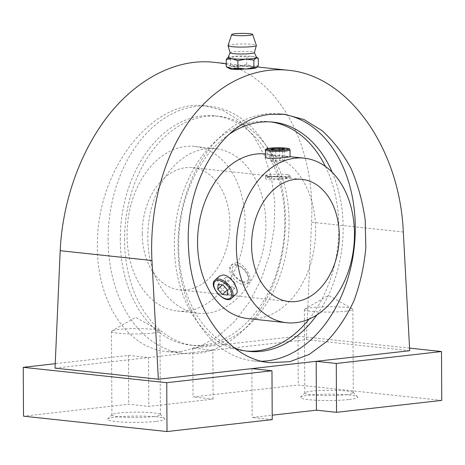 <?xml version="1.0" encoding="UTF-8"?>
<svg xmlns="http://www.w3.org/2000/svg" width="465" height="465" viewBox="0 0 465 465"><rect width="100%" height="100%" fill="white"/><g stroke="black" fill="none" stroke-linecap="round" stroke-linejoin="round"><path stroke-width="0.35" stroke-dasharray="2.33 1.74" d="M246.741 64.466L246.7 57.079L238.679 56.079L230.675 57.619L230.71 65.007L238.731 66.013L246.741 64.466L252.547 66.361L258.342 65.71M226.281 66.791L228.501 67.169L230.71 65.007M230.675 57.619L227.99 57.48M236.726 262.661L232.622 263.905C224.206 270.624 244.189 287.684 249.275 281.976C253.39 279.122 244.526 263.277 236.726 262.661M234.697 264.527A12.288 6.731 47.3 0 1 236.081 264.788A12.288 6.731 47.3 0 1 248.676 278.454A12.288 6.731 47.3 0 1 247.467 283.644A12.288 6.731 47.3 0 1 234.191 279.169A12.288 6.731 47.3 0 1 230.814 265.567A12.288 6.731 47.3 0 1 234.697 264.527M142.238 233.709A61.444 43.6 -83.9 0 1 192.62 167.644A61.444 43.6 -83.9 0 1 229.431 233.383A61.444 43.6 -83.9 0 1 179.537 289.834A61.444 43.6 -83.9 0 1 142.238 233.709M269.276 176.613C266.875 176.933 265.649 177.467 265.602 178.223C264.864 182.042 290.939 177.729 290.183 178.095L279.384 176.933L269.276 176.613M127.038 235.435A82.747 58.712 -83.9 0 1 194.893 146.463A82.747 58.712 -83.9 0 1 244.462 234.988A82.747 58.712 -83.9 0 1 177.27 311.015A82.747 58.712 -83.9 0 1 127.038 235.435M147.789 237.656A82.747 58.712 -83.9 0 1 215.638 148.684A82.747 58.712 -83.9 0 1 265.213 237.214A82.747 58.712 -83.9 0 1 198.02 313.236A82.747 58.712 -83.9 0 1 147.789 237.656M285.196 176.706A10.242 1.128 179.7 0 1 288.068 177.607A10.242 1.128 179.7 0 1 277.896 178.665A10.242 1.128 179.7 0 1 267.712 177.711A10.242 1.128 179.7 0 1 273.49 176.537A10.242 1.128 179.7 0 1 285.196 176.706M286.643 174.503A12.288 1.354 179.7 0 1 290.166 175.433A12.288 1.354 179.7 0 1 290.09 175.584A12.288 1.354 179.7 0 1 277.884 176.851A12.288 1.354 179.7 0 1 265.666 175.712A12.288 1.354 179.7 0 1 265.591 175.561A12.288 1.354 179.7 0 1 269.27 174.578A12.288 1.354 179.7 0 1 286.643 174.503M265.492 156.891C265.532 156.234 266.759 155.752 269.165 155.444L290.067 156.763M246.7 57.079L252.495 56.428L258.302 58.323M256.657 67.745L247.862 66.53L232.273 66.448A14.339 1.581 179.7 0 1 238.731 66.013A14.339 1.581 179.7 0 1 252.547 66.361A14.339 1.581 179.7 0 1 256.657 67.448A14.339 1.581 179.7 0 1 256.424 67.733M228.251 67.902A14.339 1.581 179.7 0 1 227.978 67.599A14.339 1.581 179.7 0 1 228.501 67.169A14.339 1.581 179.7 0 1 232.273 66.448L227.984 67.896M236.028 294.188C233.11 297.449 221.788 292.16 218.684 284.603C217.207 280.906 217.434 278.076 219.37 276.111M236.702 265.044A10.242 5.609 47.3 0 1 237.853 265.265A10.242 5.609 47.3 0 1 248.345 276.652A10.242 5.609 47.3 0 1 242.608 281.528A10.242 5.609 47.3 0 1 232.889 271.845A10.242 5.609 47.3 0 1 236.702 265.044M228.036 45.553A14.171 1.564 179.7 0 1 232.273 44.471A14.171 1.564 179.7 0 1 247.438 44.059A14.171 1.564 179.7 0 1 256.366 45.407M230.123 52.766A12.125 1.337 179.7 0 1 230.129 52.661A12.125 1.337 179.7 0 1 233.744 51.755A12.125 1.337 179.7 0 1 246.648 51.394A12.125 1.337 179.7 0 1 254.349 52.533A12.125 1.337 179.7 0 1 254.361 52.638M227.943 57.584A14.339 1.581 179.7 0 1 228.193 57.358A14.339 1.581 179.7 0 1 228.449 57.236A14.339 1.581 179.7 0 1 232.221 56.515A14.339 1.581 179.7 0 1 238.679 56.079A14.339 1.581 179.7 0 1 252.495 56.428A14.339 1.581 179.7 0 1 256.331 57.212A14.339 1.581 179.7 0 1 256.587 57.433M153.136 416.64A24.238 2.674 -0.3 0 0 160.39 414.693A24.238 2.674 -0.3 0 0 160.239 414.396A24.238 2.674 -0.3 0 0 136.14 412.147A24.238 2.674 -0.3 0 0 112.059 414.646A24.238 2.674 -0.3 0 0 111.914 414.943A24.238 2.674 -0.3 0 0 126.782 417.332A24.238 2.674 -0.3 0 0 153.136 416.64M156.263 421.377A28.673 3.162 -0.3 0 0 164.674 418.727A28.673 3.162 -0.3 0 0 136.158 416.065A28.673 3.162 -0.3 0 0 107.677 419.023A28.673 3.162 -0.3 0 0 123.638 422.133A28.673 3.162 -0.3 0 0 156.263 421.377M152.7 333.103A24.238 2.674 -0.3 0 0 159.954 331.156A24.238 2.674 -0.3 0 0 159.501 330.644A24.238 2.674 -0.3 0 0 142.889 328.697A24.238 2.674 -0.3 0 0 118.732 329.464A24.238 2.674 -0.3 0 0 111.926 330.894A24.238 2.674 -0.3 0 0 111.478 331.411A24.238 2.674 -0.3 0 0 126.346 333.794A24.238 2.674 -0.3 0 0 152.7 333.103M346.041 394.762A24.238 2.674 -0.3 0 0 353.295 392.815A24.238 2.674 -0.3 0 0 353.144 392.518A24.238 2.674 -0.3 0 0 329.046 390.269A24.238 2.674 -0.3 0 0 304.964 392.768A24.238 2.674 -0.3 0 0 304.819 393.065A24.238 2.674 -0.3 0 0 319.688 395.453A24.238 2.674 -0.3 0 0 346.041 394.762M349.169 399.499A28.673 3.162 -0.3 0 0 357.573 396.848A28.673 3.162 -0.3 0 0 329.063 394.186A28.673 3.162 -0.3 0 0 300.582 397.145A28.673 3.162 -0.3 0 0 316.543 400.255A28.673 3.162 -0.3 0 0 349.169 399.499M345.605 311.225A24.238 2.674 -0.3 0 0 352.859 309.277A24.238 2.674 -0.3 0 0 352.406 308.766A24.238 2.674 -0.3 0 0 335.788 306.819A24.238 2.674 -0.3 0 0 311.637 307.586A24.238 2.674 -0.3 0 0 304.831 309.016A24.238 2.674 -0.3 0 0 304.377 309.533A24.238 2.674 -0.3 0 0 319.246 311.916A24.238 2.674 -0.3 0 0 345.605 311.225M275.902 162.012L282.772 161.779L284.673 161.018L279.703 160.483L272.833 160.716L270.932 161.477L275.902 162.012L275.838 149.8M270.932 161.477L270.868 149.265M282.772 161.779L282.708 149.567M284.673 161.018L284.609 148.806M279.703 160.483L279.645 149.672M272.833 160.716L272.775 149.468M230.582 277.965L235.29 283.266L235.023 288.044L230.053 287.51L225.345 282.203L225.612 277.431L230.582 277.965L223.02 284.929M235.29 283.266L227.728 290.236M235.023 288.044L227.461 295.013M230.053 287.51L227.443 289.916M225.345 282.203L222.456 284.871M225.612 277.431L218.05 284.4M441.75 400.388L298.251 385.026L193.027 396.959L213.115 399.11L148.817 406.398L128.724 404.248L23.506 416.181M272.228 419.616L252.14 417.465L272.205 415.187M247.787 318.566A82.747 58.712 96.1 0 0 315.636 229.594A82.747 58.712 96.1 0 0 265.405 154.014M124.585 240.289A115.273 81.794 -83.9 0 1 219.102 116.343A115.273 81.794 -83.9 0 1 288.161 239.673A115.273 81.794 -83.9 0 1 194.556 345.576A115.273 81.794 -83.9 0 1 124.585 240.289M180.815 351.592L167.011 351.65C125.428 348.14 94.314 297.588 97.563 238.807C99.376 166.121 154.293 98.423 205.414 105.857L223.322 110.6L239.551 120.697L253.367 135.687L264.143 154.886L271.391 177.432L274.78 202.298L274.164 228.367L269.56 254.454L261.185 279.372L249.42 302L234.79 321.315L217.957 336.433L199.688 346.681L180.815 351.592M213.092 62.211C272.048 67.187 316.159 138.861 311.556 222.194L306.394 339.642L148.562 357.544L128.468 355.394L55.225 363.7M55.033 368.152L148.562 357.544L148.817 406.398M409.712 350.709L306.394 339.642M409.572 348.116L297.995 336.166L192.772 348.099L212.86 350.25L213.115 399.11M128.468 355.394L128.724 404.248M192.772 348.099L193.027 396.959M297.995 336.166L298.251 385.026M251.885 368.611L252.14 417.465M120.278 239.83A115.273 81.794 -83.9 0 1 214.801 115.884A115.273 81.794 -83.9 0 1 283.853 239.208A115.273 81.794 -83.9 0 1 190.249 345.117A115.273 81.794 -83.9 0 1 120.278 239.83M108.136 239.94A124.242 88.158 -83.9 0 1 210.011 106.351A124.242 88.158 -83.9 0 1 284.441 239.272A124.242 88.158 -83.9 0 1 183.559 353.423A124.242 88.158 -83.9 0 1 108.136 239.94M261.685 361.241A124.242 88.158 -83.9 0 1 253.413 360.904A124.242 88.158 -83.9 0 1 177.996 247.421A124.242 88.158 -83.9 0 1 279.872 113.832A124.242 88.158 -83.9 0 1 282.156 114.117M234.5 348.041A115.273 81.794 -83.9 0 1 178.653 246.078A115.273 81.794 -83.9 0 1 228.344 134.844M332.225 172.3A115.273 81.794 -83.9 0 1 316.961 314.846M246.479 351.098A115.273 81.794 -83.9 0 1 244.323 350.906A115.273 81.794 -83.9 0 1 174.352 245.619A115.273 81.794 -83.9 0 1 268.869 121.673A115.273 81.794 -83.9 0 1 271.019 121.946M325.465 166.505A115.273 81.794 -83.9 0 1 309.126 319.077M265.457 150.079A12.288 1.354 179.7 0 1 273.089 148.783A12.288 1.354 179.7 0 1 286.51 149.015A12.288 1.354 179.7 0 1 290.032 149.945M231.686 298.187A12.288 6.731 47.3 0 1 218.411 293.706A12.288 6.731 47.3 0 1 215.033 280.11M403.312 232.018L311.556 222.194M232.622 263.905L230.814 265.567M249.275 281.976L247.467 283.644M179.537 289.834L288.887 301.547M192.62 167.644L279.384 176.933M290.114 178.083L301.971 179.351M177.27 311.015L198.02 313.236M194.893 146.463L215.638 148.684M288.068 177.607L290.09 175.584M267.712 177.711L265.666 175.712M237.853 265.265L236.081 264.788M248.345 276.652L248.676 278.454M112.059 414.646L107.677 419.023M160.239 414.396L164.674 418.727M111.478 331.411L111.914 414.943M159.954 331.156L160.39 414.693M159.501 330.644L135.641 317.374L111.926 330.894M304.964 392.768L300.582 397.145M353.144 392.518L357.573 396.848M304.377 309.533L304.819 393.065M352.859 309.277L353.295 392.815M352.406 308.766L328.546 295.496L304.831 309.016M290.183 178.095L290.166 175.433M265.602 178.223L265.591 175.561M265.474 154.02L290.067 156.653M226.263 63.624L257.372 66.954M190.249 345.117L194.556 345.576M214.801 115.884L219.102 116.343M167.011 351.65L183.559 353.423M205.414 105.857L210.011 106.351M253.413 360.904L269.956 362.677M279.872 113.832L284.475 114.32M244.323 350.906L248.63 351.366M268.869 121.673L273.176 122.132"/><path stroke-width="0.7" d="M228.449 57.236L226.24 59.398L232.035 58.747L237.842 60.642L237.882 68.03L245.904 69.035A14.339 1.581 179.7 0 1 232.087 68.681L237.882 68.03M237.842 60.642L245.851 59.102L253.873 60.101L253.907 67.489L245.904 69.035A14.339 1.581 179.7 0 0 252.361 68.599L256.657 67.588M253.873 60.101L256.081 57.939L258.302 58.323L258.342 65.71L256.134 67.873A14.339 1.581 179.7 0 1 252.361 68.599L236.772 69.5L230.384 69.018L227.984 67.751M256.424 67.733A14.339 1.581 179.7 0 1 256.389 67.751L253.907 67.489M226.281 66.791L228.251 67.902A14.339 1.581 179.7 0 0 232.087 68.681L226.281 66.791L226.24 59.398M251.588 245.421A61.444 43.6 -83.9 0 1 301.971 179.351A61.444 43.6 -83.9 0 1 338.782 245.09A61.444 43.6 -83.9 0 1 288.887 301.547A61.444 43.6 -83.9 0 1 251.588 245.421M236.389 247.142A82.747 58.712 -83.9 0 1 304.238 158.17A82.747 58.712 -83.9 0 1 353.807 246.7A82.747 58.712 -83.9 0 1 286.62 322.727A82.747 58.712 -83.9 0 1 236.389 247.142M223.02 284.929L227.728 290.236L227.461 295.013L222.491 294.479L217.783 289.172L218.05 284.4L223.02 284.929M290.032 149.945L290.067 156.763C290.828 156.943 264.754 160.169 265.492 156.891L265.457 150.079A12.288 1.354 179.7 0 0 277.75 151.369A12.288 1.354 179.7 0 0 290.032 149.945C288.846 148.515 291.288 149.131 285.917 148.12L270.973 148.062L266.079 149.027L265.457 150.079M282.708 149.567L284.609 148.806L279.639 148.271L272.769 148.504L270.868 149.265L275.838 149.8L282.708 149.567M256.535 57.323L258.302 58.323M215.033 280.11L219.37 276.111L223.415 274.925C231.285 275.46 240.44 291.049 236.028 294.188L231.686 298.187C225.473 305.127 207.611 285.737 215.033 280.11A12.288 6.731 47.3 0 1 218.922 279.07A12.288 6.731 47.3 0 1 230.413 287.254A12.288 6.731 47.3 0 1 231.686 298.187M234.796 33.759A10.486 1.157 179.7 0 1 246.02 33.451A10.486 1.157 179.7 0 1 252.623 34.445A10.486 1.157 179.7 0 1 242.149 35.7A10.486 1.157 179.7 0 1 231.663 34.555A10.486 1.157 179.7 0 1 234.796 33.759M252.623 34.445L256.366 45.407A14.171 1.564 179.7 0 1 256.366 45.512A14.171 1.564 179.7 0 1 242.213 47.099A14.171 1.564 179.7 0 1 228.036 45.663A14.171 1.564 179.7 0 1 228.036 45.553L231.663 34.555M256.366 45.512L254.361 52.638A12.125 1.337 179.7 0 1 242.248 53.998A12.125 1.337 179.7 0 1 230.123 52.766L228.036 45.663M254.372 52.586L256.587 57.433A14.339 1.581 179.7 0 1 256.081 57.939A14.339 1.581 179.7 0 1 245.851 59.102A14.339 1.581 179.7 0 1 232.035 58.747A14.339 1.581 179.7 0 1 227.943 57.584L230.105 52.714M279.645 149.672L279.639 148.271M272.775 149.468L272.769 148.504M227.443 289.916L222.491 294.479M222.456 284.871L217.783 289.172M55.225 363.7L23.25 367.327L23.506 416.181L167.005 431.549L272.228 419.616L271.973 370.762L251.885 368.611L158.35 379.219L55.033 368.152L60.194 250.699C62.513 200.38 81.09 149.189 110.071 113.28C139.18 77.579 177.554 58.555 213.092 62.211L226.263 63.624M272.205 415.187L316.438 410.171L336.532 412.321L441.75 400.388L441.494 351.534L409.572 348.116M265.474 154.02L265.405 154.014A82.747 58.712 96.1 0 0 197.555 242.986A82.747 58.712 96.1 0 0 247.787 318.566L286.62 322.727M270.525 114.367C223.066 118.348 183.995 182.315 188.569 248.554C191.092 307.952 227.559 359.079 269.956 362.677L289.858 361.671L309.12 354.493L326.785 341.496C337.509 330.185 346.547 316.665 353.894 300.925C360.079 284.243 364.054 266.596 365.821 247.984L365.211 220.119C362.642 201.729 357.911 184.518 351.017 168.493C342.996 153.531 333.393 140.941 322.199 130.735L304.005 119.546L284.475 114.32L270.525 114.367M251.885 368.611L409.712 350.709L403.312 232.018C399.731 147.806 348.035 75.324 287.928 70.227C251.629 66.489 214.702 85.67 188.796 121.708C163.046 157.966 149.323 209.68 151.956 260.528L158.35 379.219M316.438 410.171L316.183 361.317L336.276 363.467L441.494 351.534M336.276 363.467L336.532 412.321M23.25 367.327L166.749 382.695L271.973 370.762M166.749 382.695L167.005 431.549M282.156 114.117A124.242 88.158 -83.9 0 1 354.696 242.567A124.242 88.158 -83.9 0 1 261.685 361.241M228.344 134.844A115.273 81.794 -83.9 0 1 273.176 122.132A115.273 81.794 -83.9 0 1 332.225 172.3M316.961 314.846A115.273 81.794 -83.9 0 1 248.63 351.366A115.273 81.794 -83.9 0 1 234.5 348.041M271.019 121.946A115.273 81.794 -83.9 0 1 325.465 166.505M309.126 319.077A115.273 81.794 -83.9 0 1 246.479 351.098M218.672 280.43A11.305 6.19 47.3 0 1 231.657 295.077A11.305 6.19 47.3 0 1 217.94 293.607A11.305 6.19 47.3 0 1 218.672 280.43M285.806 148.12A11.305 1.244 179.7 0 1 280.564 150.224A11.305 1.244 179.7 0 1 266.846 148.759A11.305 1.244 179.7 0 1 285.806 148.12M151.956 260.528L60.194 250.699M290.067 156.653L304.238 158.17M257.372 66.954L287.928 70.227"/></g></svg>
